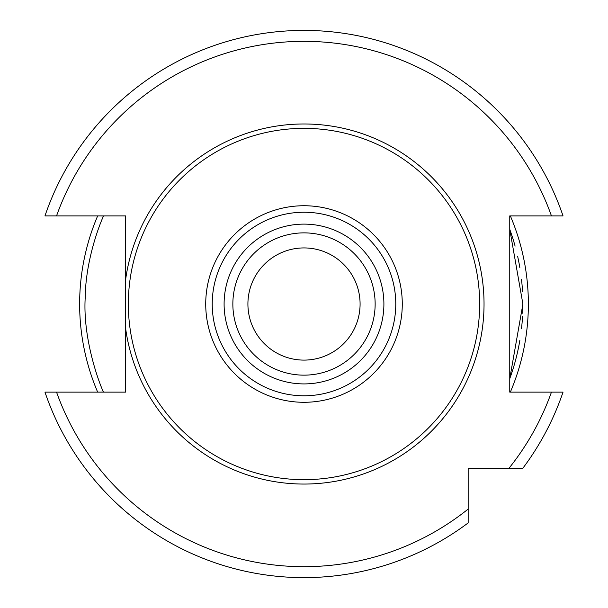 <?xml version="1.0" encoding="UTF-8"?>
<svg xmlns="http://www.w3.org/2000/svg" width="608" height="608" viewBox="0 0 608 608"><rect width="100%" height="100%" fill="white"/><g stroke="black" fill="none" stroke-linecap="round" stroke-linejoin="round"><path stroke-width="0.91" d="M100.252 392.122L103.565 391.978C102.699 391.712 82.521 343.368 85.196 297.836C85.606 255.991 103.033 216.478 103.565 216.045L100.252 215.908M515.098 246.134A218.895 218.895 0 0 0 509.755 229.338A218.895 218.895 0 0 1 515.098 246.134A218.895 218.895 0 0 0 509.755 229.338L522.895 304.015L509.755 378.693A218.895 218.895 0 0 0 519.863 340.313A218.895 218.895 0 0 1 509.755 378.693A218.895 218.895 0 0 0 519.863 340.313M551.456 215.908A262.671 262.671 0 0 0 56.544 215.908L44.962 215.908A273.615 273.615 0 0 1 563.038 215.908L509.755 215.908L509.755 392.122L563.038 392.122A273.615 273.615 0 0 1 522.895 468.183A273.615 273.615 0 0 0 563.038 392.122M56.544 392.122A262.671 262.671 0 0 0 468.168 509.063L468.168 522.903A273.615 273.615 0 0 1 44.962 392.122L125.605 392.122L125.605 328.274A180.036 180.036 0 0 0 304 484.052A180.036 180.036 0 0 0 484.036 304.015A180.036 180.036 0 0 0 304 123.979A180.036 180.036 0 0 0 125.605 279.756L125.605 392.122M56.544 215.908L125.605 215.908L125.605 328.274M522.895 468.183L468.168 468.183L468.168 509.063M304 128.356A175.659 175.659 0 0 1 479.659 304.015A175.659 175.659 0 0 1 304 479.674A175.659 175.659 0 0 1 128.341 304.015A175.659 175.659 0 0 1 304 128.356M304 375.151A71.144 71.144 0 0 0 375.144 304.015A71.144 71.144 0 0 0 304 232.872A71.144 71.144 0 0 0 232.856 304.015A71.144 71.144 0 0 0 304 375.151A71.144 71.144 0 0 1 232.856 304.015A71.144 71.144 0 0 1 304 232.872M304 247.927A56.088 56.088 0 0 0 247.912 304.015A56.088 56.088 0 0 0 304 360.103A56.088 56.088 0 0 0 360.088 304.015A56.088 56.088 0 0 0 304 247.927M97.66 215.908A224.367 224.367 0 0 0 97.66 392.122A224.367 224.367 0 0 1 97.66 215.908M510.34 392.122A224.367 224.367 0 0 0 510.34 215.908M521.52 328.495A218.895 218.895 0 0 0 522.546 316.335A218.895 218.895 0 0 1 521.52 328.495A218.895 218.895 0 0 0 522.546 316.335M522.698 313.226A218.895 218.895 0 0 0 522.895 304.015A218.895 218.895 0 0 1 522.698 313.226A218.895 218.895 0 0 0 522.895 304.015M522.546 291.703A218.895 218.895 0 0 0 521.52 279.528A218.895 218.895 0 0 1 522.546 291.703A218.895 218.895 0 0 0 521.52 279.528M519.863 267.71A218.895 218.895 0 0 0 517.666 256.47A218.895 218.895 0 0 1 519.863 267.71A218.895 218.895 0 0 0 517.666 256.47M44.962 215.908A273.615 273.615 0 0 1 563.038 215.908M468.168 522.903A273.615 273.615 0 0 1 44.962 392.122M509.048 468.183A262.671 262.671 0 0 0 551.456 392.122M304 205.74A98.276 98.276 0 0 0 205.724 304.015A98.276 98.276 0 0 0 304 402.291A98.276 98.276 0 0 0 402.276 304.015A98.276 98.276 0 0 0 304 205.74M304 212.238A91.778 91.778 0 0 0 212.222 304.015A91.778 91.778 0 0 0 304 395.793A91.778 91.778 0 0 0 395.778 304.015A91.778 91.778 0 0 0 304 212.238M304 383.914A79.899 79.899 0 0 0 383.899 304.015A79.899 79.899 0 0 0 304 224.116A79.899 79.899 0 0 0 224.101 304.015A79.899 79.899 0 0 0 304 383.914"/></g></svg>
